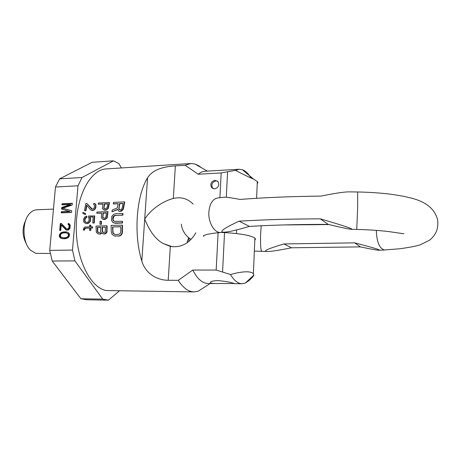 <?xml version="1.0" encoding="UTF-8"?>
<svg xmlns="http://www.w3.org/2000/svg" width="461" height="461" viewBox="0 0 461 461"><rect width="100%" height="100%" fill="white"/><g stroke="black" fill="none" stroke-linecap="round" stroke-linejoin="round"><path stroke-width="0.69" d="M121.399 167.948L118.863 163.551L113.429 160.837L92.171 162.289L59.625 178.839L55.47 187.01L77.984 185.795L82 177.52L59.625 178.839M80.906 298.757L102.717 299.137L108.468 300.163L86.852 299.771L80.906 298.757L52.231 261.035L49.713 250.381L55.47 187.01M49.713 250.381L72.486 250.075L74.936 260.886L52.231 261.035M72.486 250.075L77.984 185.795M69.45 211.409L61.348 211.714L61.244 212.861L71.553 212.475L71.703 210.752L62.736 208.251L72.198 205.018L72.348 203.301L62.056 203.745L61.953 204.88L70.049 204.54L61.716 207.536L61.584 209.058L70.153 211.657L62.062 211.962L61.981 212.832M61.388 223.51L60.293 223.545L59.682 230.437L60.777 230.408L61.25 225.043L66.286 230.074L68.493 230.016L69.951 228.437L70.239 225.158L69.046 223.66L68.176 223.493L68.095 224.455L69.115 225.383L68.879 228.08L67.248 229.088L66.401 228.725L61.388 223.51M65.693 231.82L62.598 232.09L60.299 233.301L59.239 235.433L59.924 237.53L62.016 238.642L65.082 238.769L67.802 237.939L69.265 236.366L69.467 234.038L68.274 232.528L65.693 231.82L66.407 232.039L63.313 232.304L61.019 233.514L59.959 235.646L60.645 237.738L62.039 238.648M65.387 232.788L66.695 232.949L68.343 234.263L68.482 235.219L67.681 236.787L66.292 237.588L63.405 237.841L60.852 236.937L60.333 235.41L61.129 233.854L62.512 233.053L65.387 232.788M108.468 300.163L119.255 291M102.717 299.137L74.936 260.886M113.429 160.837L82 177.52M61.348 211.714L62.062 211.962M61.716 207.536L62.431 207.784L62.298 209.271M70.049 204.54L70.752 204.793L62.431 207.784M62.056 203.745L62.765 203.998L62.69 204.851M72.319 203.589L62.765 203.998M62.736 208.251L71.697 210.798M61.618 223.752L61.013 223.769L60.42 230.419M69.173 223.775L68.804 224.68L69.824 225.613L69.963 226.564L69.588 228.304L68.401 229.296L67.248 229.088M61.25 225.043L61.97 225.268L66.793 230.172M67.565 232.223L66.407 232.039M66.695 232.949L69.058 234.476L69.196 235.433L68.395 236.994L65.664 238.02L62.102 237.68M60.293 223.545L61.013 223.769M67.692 229.077L68.401 229.296M68.389 228.673L69.098 228.892M68.879 228.08L69.588 228.304M69.185 227.112L69.893 227.336M69.254 226.339L69.963 226.564M69.115 225.383L69.824 225.613M68.724 224.818L69.432 225.049M68.095 224.455L68.804 224.68M68.176 223.493L68.885 223.723M65.658 229.705L66.372 229.924M63.71 231.871L64.425 232.085M66.776 231.987L67.49 232.2M60.529 238.095L61.25 238.302M59.924 237.53L60.645 237.738M59.354 236.585L60.074 236.793M59.239 235.433L59.959 235.646M59.561 234.274L60.282 234.488M60.299 233.301L61.019 233.514M61.008 232.707L61.728 232.92M61.918 232.298L62.638 232.517M62.598 232.09L63.313 232.304M63.405 237.841L64.125 238.049M64.949 237.807L65.664 238.02M66.292 237.588L67.006 237.795M67.681 236.787L68.395 236.994M68.176 236.193L68.891 236.407M68.482 235.219L69.196 235.433M68.343 234.263L69.058 234.476M67.951 233.692L68.666 233.906M50.33 253.481L35.785 253.377L30.426 250.133C22.335 242.521 21.8 221.672 29.487 213.656C31.688 211.207 34.12 209.916 36.782 209.784L53.459 209.121M26.49 244.088C22.163 236.13 21.955 228.062 25.868 219.891M193.107 204.096L192.439 203.405C187.022 198.368 180.649 196.726 173.324 198.46C166.081 200.207 152.562 206.943 144.708 219.061L147.555 177.86C136.352 195.729 133.477 234.43 141.809 261.087C146.033 275.056 158.912 280.363 168.207 280.271L178.251 280.323C182.349 286.684 186.717 290.43 191.361 291.571L194.075 291.917L106.307 290.545C90.517 287.889 76.088 259.578 76.255 227.486C76.255 195.383 90.713 169.429 106.37 168.905L190.779 163.528L194.842 163.978L198.541 165.62L201.342 167.683M147.555 177.86C153.294 168.398 166.288 166.519 175.364 165.885L185.178 165.269L190.779 163.528M118.062 203.779L113.562 203.969L113.227 203.831L113.521 202.367L124.447 201.901L122.989 209.144L120.39 211.271L118.782 211.075L117.613 209.352L111.977 211.83L112.202 210.06L117.371 207.859L118.091 203.629L113.227 203.831M118.782 211.075L119.779 211.432L121.45 211.115L123.318 209.277L124.775 202.039L124.447 201.901M111.977 211.83L117.693 209.588M122.188 221.326L122.517 221.441L122.47 223.032L115.215 223.251L112.807 222.404L111.499 220.341L111.729 216.699L113.302 214.584L115.469 213.743L122.718 213.483L122.574 215.033L114.368 215.575L113.101 216.906L112.795 217.955L112.905 220.035L114.011 221.315L122.188 221.326L122.142 222.917L113.723 222.899M114.27 221.378L113.239 220.156L113.06 219.119L113.959 216.238L115.653 215.408L122.897 215.16L123.041 213.61L122.718 213.483M114.017 235.825L119.047 236.107L121.099 235.237L122.378 233.018L122.436 225.17L111.124 225.36L111.228 231.802L112.046 234.228L114.017 235.825L118.708 235.997L120.759 235.127L122.044 232.903L122.107 225.049M109.194 202.552L109.534 202.684L108.237 208.499L105.702 210.216L103.794 209.945L102.4 208.585L102.999 203.987L98.222 204.188L98.475 203.007L109.194 202.552L107.903 208.372L106.088 209.859L103.794 209.945M102.97 204.137L98.222 204.188M107.678 211.634L108.012 211.76L107.194 217.794L104.78 219.557L102.849 219.275L101.345 217.857L101.564 213.086L96.775 213.259L96.925 212.031L107.678 211.634L106.86 217.673L105.148 219.2L102.849 219.275M101.547 213.224L96.775 213.259M91.232 210.222L92.897 210.498L94.857 209.421L95.871 207.387L95.761 204.436L95.029 203.693L93.819 203.399L93.612 204.384L94.54 205.324L94.43 207.104L93.485 208.735L92.292 209.179L91.451 208.816L86.91 203.503L85.798 203.549L84.467 210.683L85.585 210.642L86.576 205.064L90.615 209.847L92.102 210.389L93.491 210.135L94.517 209.294L95.531 207.26L95.709 205.076L94.684 203.555M84.467 210.683L85.93 210.763L86.875 205.427M86.91 203.503L92.338 209.179M85.083 214.498L85.423 214.619L85.544 213.599L82.899 212.348L85.199 213.478L85.083 214.498L82.767 213.362L82.899 212.348M99.899 224.242L101.38 224.323L101.478 221.349L101.143 221.228L99.997 221.263L99.899 224.242L101.04 224.207L101.143 221.228M92.788 222.968L94.263 223.049L94.718 215.932L88.506 216.013L88.374 217.459L88.985 218.266L89.065 220.346L88.316 221.839L86.933 222.513L85.164 221.937L84.565 220.491L84.933 218.405L86.368 217.321L86.478 216.082L84.588 217.177L83.527 219.28L83.614 221.568L84.236 222.594L86.219 223.585L87.123 223.562L89.186 222.444L89.912 221.366L90.275 219.056L89.538 217.01L93.151 216.883L92.788 222.968L93.917 222.934L94.378 215.811M93.139 217.016L89.538 217.01M86.219 223.585L88.604 223.222L90.258 221.487L90.615 219.177L89.878 217.131M86.109 222.421L85.089 221.441L84.91 220.612L85.279 218.52L86.708 217.442L86.824 216.203L86.478 216.082M89.543 228.08L85.838 228.183L84.72 229.071L84.519 230.148L83.268 230.056L84.138 227.463L85.037 227.014L89.543 226.887L89.561 225.181L90.465 225.158L90.448 226.864L92.258 226.812L92.263 227.884L90.448 227.936L90.489 230.304L89.584 230.327L89.543 227.959L85.487 228.068L84.375 228.956L84.167 230.033L83.268 230.056M90.794 226.852L90.811 225.273L90.465 225.158M89.584 230.327L90.834 230.414L90.794 228.051L92.609 227.999L92.603 226.927L92.258 226.812M100.193 234.107L98.003 233.819L100.193 234.107L101.829 233.018M104.78 234.004L102.809 233.71L103.858 234.021L105.454 233.767L106.992 232.188L107.108 225.878L106.768 225.763L95.992 226.069L96.326 232.327L98.003 233.819M141.809 261.087L144.708 219.061C149.733 231.555 155.945 239.732 163.35 243.592L170.328 246.416C181.069 247.96 189.58 243.414 195.867 232.788M187.028 242.861L188.653 237.651M215.604 283.532L234.107 283.527C231.399 282.345 225.936 281.36 217.707 280.576C212.02 280.933 209.669 281.671 210.648 282.789C211.046 283.238 212.7 283.486 215.604 283.532L207.923 283.48C202.419 283.371 197.366 278.899 192.756 270.071L178.251 280.323M194.075 291.917L198.109 291.266L210.233 283.498M219.903 197.694L221.176 172.927L198.218 174.241L185.178 165.269M198.218 174.241C200.431 172.379 202.707 171.383 205.041 171.25L239.15 169.25L242.377 169.723C245.442 170.864 248.295 173.561 250.928 177.819M100.786 227.348L97.357 227.313L97.432 231.428L97.686 232.079L98.861 232.701L100.659 232.004L100.786 227.221L97.357 227.313M98.493 232.598L97.778 231.543L97.697 227.429M105.385 227.221L102.163 227.187L102.244 231.307L102.498 231.958L103.673 232.586L105.258 231.889L105.385 227.094L102.163 227.187M103.299 232.477L102.584 231.422L102.503 227.302M103.454 218.088L102.889 217.102L103.276 213.161L102.941 213.034L106.382 212.913L106.001 216.866L105.229 217.938L104.526 218.168L102.734 217.604L102.941 213.034M106.364 213.051L103.276 213.161M104.486 208.793L104.013 207.859L104.71 204.067L104.37 203.929L107.805 203.785L107.113 207.594L105.546 208.868L103.806 208.332L104.37 203.929M107.77 203.935L104.71 204.067M120.696 226.824L112.513 226.921L112.905 232.845L113.412 233.652L115.089 234.43L118.598 234.349L120.188 233.491L120.805 231.566L120.696 226.697L112.513 226.921M114.432 234.257L113.245 232.961L112.962 231.877L112.847 227.037M119.52 209.646L119.019 208.435L119.82 203.704L119.485 203.572L122.989 203.428L122.194 208.17L121.318 209.461L120.58 209.743L119.215 209.542L118.817 209.052L119.485 203.572M122.96 203.578L119.82 203.704M102.809 233.71L101.604 232.638L99.841 233.998M104.434 233.888L106.652 232.079L106.768 225.763M119.779 211.432L119.457 211.305M120.719 211.397L120.39 211.271M121.45 211.115L121.122 210.988M122.482 210.314L122.153 210.187M123.318 209.277L122.989 209.144M123.732 208.003L123.404 207.871M119.019 208.435L118.69 208.309M119.145 209.185L118.817 209.052M122.47 223.032L122.142 222.917M115.215 223.251L114.881 223.13M113.665 220.928L113.331 220.807M113.239 220.156L112.905 220.035M113.06 219.119L112.732 218.998M113.124 218.076L112.795 217.955M113.435 217.033L113.101 216.906M113.959 216.238L113.631 216.117M114.697 215.702L114.368 215.575M115.653 215.408L115.325 215.287M122.897 215.16L122.574 215.033M122.545 231.647L122.211 231.531M115.544 236.188L115.204 236.072M119.047 236.107L118.708 235.997M120.2 235.807L119.86 235.698M121.099 235.237L120.759 235.127M121.969 234.119L121.629 234.009M122.378 233.018L122.044 232.903M113.752 233.762L113.412 233.652M113.245 232.961L112.905 232.845M112.962 231.877L112.622 231.768M106.422 209.986L106.088 209.859M105.702 210.216L105.367 210.089M107.425 209.34L107.09 209.208M108.237 208.499L107.903 208.372M108.629 207.479L108.295 207.346M104.785 210.251L104.451 210.124M104.013 207.859L103.673 207.732M104.146 208.458L103.806 208.332M105.483 219.321L105.148 219.2M104.78 219.557L104.445 219.436M106.445 218.658L106.111 218.537M107.194 217.794L106.86 217.673M107.505 216.739L107.171 216.618M103.863 219.586L103.523 219.465M102.889 217.102L102.555 216.981M103.068 217.725L102.734 217.604M91.797 208.942L91.451 208.816M85.93 210.763L85.585 210.642M92.448 210.516L92.102 210.389M92.897 210.498L92.557 210.372M93.831 210.262L93.491 210.135M94.857 209.421L94.517 209.294M95.439 208.597L95.099 208.47M95.871 207.387L95.531 207.26M96.015 206.591L95.669 206.459M96.055 205.208L95.709 205.076M95.761 204.436L95.415 204.304M85.544 213.599L85.199 213.478M101.38 224.323L101.04 224.207M85.51 222.052L85.164 221.937M85.089 221.441L84.743 221.32M84.91 220.612L84.565 220.491M84.991 219.361L84.645 219.24M85.279 218.52L84.933 218.405M85.775 217.886L85.435 217.765M86.708 217.442L86.368 217.321M87.469 223.677L87.123 223.562M88.604 223.222L88.264 223.101M89.532 222.559L89.186 222.444M90.258 221.487L89.912 221.366M90.54 220.433L90.195 220.312M90.615 219.177L90.275 219.056M90.471 218.145L90.126 218.024M94.263 223.049L93.917 222.934M84.72 229.071L84.375 228.956M84.519 230.148L84.167 230.033M85.164 228.414L84.812 228.304M85.838 228.183L85.487 228.068M90.834 230.414L90.489 230.304M90.794 228.051L90.448 227.936M92.609 227.999L92.263 227.884M103.858 234.021L103.512 233.911M105.454 233.767L105.108 233.652M106.341 233.087L105.995 232.972M106.992 232.188L106.652 232.079M107.183 231.088L106.837 230.978M99.046 234.136L98.7 234.021M100.861 233.871L100.515 233.762M101.743 233.191L101.397 233.082M102.843 232.073L102.498 231.958M102.584 231.422L102.244 231.307M97.778 231.543L97.432 231.428M98.037 232.188L97.686 232.079M248.306 280.276L248.998 280.565L245.287 283.083L242.088 283.722C238.014 283.671 234.13 280.599 230.437 274.502L216.174 270.054L218.099 232.73M216.174 270.054L192.756 270.071M214.549 188.895C218.405 187.731 219.574 185.322 218.059 181.674L215.01 180.274C211.098 181.501 209.968 183.945 211.605 187.598L214.549 188.895M221.401 232.442L224.536 232.592C240.728 233.577 250.853 235.415 254.904 238.107L253.383 273.598L253.89 275.084C253.619 276.024 251.988 277.85 248.998 280.565M254.818 240.089L255.475 239.132L254.904 238.107M221.176 172.927L235.444 170.368L239.15 169.25M230.437 274.502C242.699 271.224 250.352 270.924 253.383 273.598M257.244 183.299C258.062 183.092 258.091 182.51 257.319 181.565L253.458 179.012C249.315 177.347 243.31 174.465 235.444 170.368M217.523 181.104L216.013 180.868C212.112 182.095 210.982 184.527 212.625 188.174L213.138 188.682M328.215 224.398C340.869 227.446 348.574 229.082 351.334 229.313C354.267 229.221 343.906 225.729 320.262 218.842C290.718 218.917 263.669 219.69 239.115 221.176C222.796 228.783 218.053 232.448 224.899 232.171C229.428 231.779 237.599 229.86 249.418 226.414C273.229 225.003 299.494 224.334 328.215 224.398L320.262 218.842M354.665 242.861L283.941 243.944C268.112 248.698 262.459 251.21 266.994 251.487C270.423 251.614 278.6 250.381 291.519 247.788L360.433 246.889C371.647 249.268 377.922 250.386 379.253 250.242C380.469 249.85 372.275 247.39 354.665 242.861L360.433 246.889M283.48 224.945L328.97 224.576M351.334 229.313L356.751 229.428L357.684 206.833L357.638 191.966L349.329 191.874C344.811 191.776 335.331 193.182 320.891 196.098C291.496 196.415 264.579 197.521 240.129 199.429C230.506 197.671 225.17 196.939 224.115 197.233L217.828 197.936C212.688 198.91 209.709 203.595 208.879 211.985C208.118 222.525 214.515 233.203 220.9 232.482L224.899 232.171M349.329 191.874L349.836 191.88M283.941 243.944L291.519 247.788M239.115 221.176L249.418 226.414M168.207 280.271L170.328 246.416M173.324 198.46L175.364 165.885M188.895 241.466L189.096 238.009M222.571 271.892L224.536 232.592M226.299 197.273L227.573 171.774M261.214 225.786L260.621 233.641C260.332 244.197 260.701 250.098 261.727 251.349L266.994 251.487M221.176 232.459L220.9 232.482C212.821 233.185 207.364 234.107 204.523 235.243C203.243 235.813 203.013 236.153 203.831 236.251M376.372 230.385L376.349 231.174C376.868 242.463 379.605 248.727 384.566 249.966L379.253 250.242M172.351 246.744L163.35 243.592M207.352 171.112L194.842 163.978M187.345 241.253L187.264 242.699M242.088 283.722L234.171 283.671M257.319 181.565L256.604 198.288M253.89 275.084L245.287 283.083M253.458 179.012L242.377 169.723M236.637 229.895L236.464 233.554M210.694 281.959L210.648 282.789M212.625 188.174L211.605 187.598M181.3 224.161C182.239 232.517 187.944 237.663 191.113 239.426M254.345 251.078L261.727 251.349M357.638 191.966C369.48 192.202 380.786 192.98 391.556 194.317L403.047 196.184L410.982 198.005C420.288 200.431 433.928 205.283 437.656 219.949C438.192 224.956 437.57 229.203 435.801 232.684C434.366 235.531 432.239 238.072 429.41 240.308L420.034 244.9C415.044 246.364 408.066 247.672 399.105 248.819L384.566 249.966M356.751 229.428C368.771 229.734 379.587 230.471 389.205 231.647L403.917 233.785"/></g></svg>
